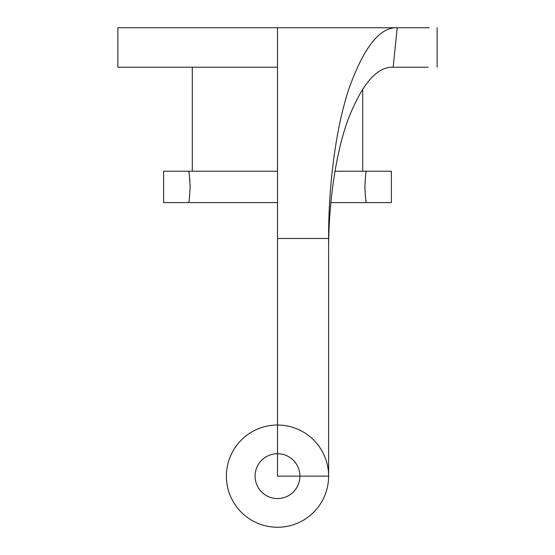 <?xml version="1.0" encoding="UTF-8"?>
<svg xmlns="http://www.w3.org/2000/svg" width="555" height="555" viewBox="0 0 555 555"><rect width="100%" height="100%" fill="white"/><g stroke="black" fill="none" stroke-linecap="round" stroke-linejoin="round"><path stroke-width="0.83" d="M299.922 476.135A22.422 22.422 0 0 0 277.5 453.712A22.422 22.422 0 0 0 255.078 476.135A22.422 22.422 0 0 0 277.5 498.556A22.422 22.422 0 0 0 299.922 476.135M226.384 476.135A51.116 51.116 0 0 0 277.5 527.25A51.116 51.116 0 0 0 328.615 476.135A51.116 51.116 0 0 0 277.5 425.019A51.116 51.116 0 0 0 226.384 476.135M277.5 27.75L397.207 27.75C379.703 27.029 363.532 47.605 348.707 89.473C335.06 130.668 328.394 189.068 328.615 238.49L277.5 238.49L277.5 476.135L328.615 476.135L328.615 238.49L277.5 238.49L277.5 27.75L397.207 27.75L117.875 27.75L117.875 67.21L277.5 67.21M437.125 67.21L437.125 27.75M188.929 201.409L188.721 202.617C189.186 201.694 189.65 196.463 190.115 186.924C189.65 177.392 189.186 172.161 188.721 171.231L188.853 172.001M277.5 171.231L163.607 171.231L163.607 202.617L277.5 202.617M189.678 195.7L189.428 197.927M330.898 202.617L366.279 202.617C365.814 201.687 365.35 196.456 364.885 186.924L364.899 188.679M365.322 195.679L365.579 197.996M365.856 200.015L366.071 201.396M364.885 186.924C365.35 177.399 365.814 172.168 366.279 171.231L391.393 171.231L391.393 202.617L366.279 202.617M192.307 67.21L192.307 171.231M362.692 88.973L362.692 171.231M366.279 171.231L335.019 171.231M189.678 178.162L189.97 181.88M190.088 184.565L190.115 186.924M365.086 180.916L365.065 181.291M328.615 251.047C328.407 207.931 334.686 156.989 347.52 121.052C361.471 84.526 376.685 66.579 393.155 67.21L397.207 27.75L393.155 67.21L428.113 67.21M397.207 27.75L429.286 27.75"/></g></svg>
